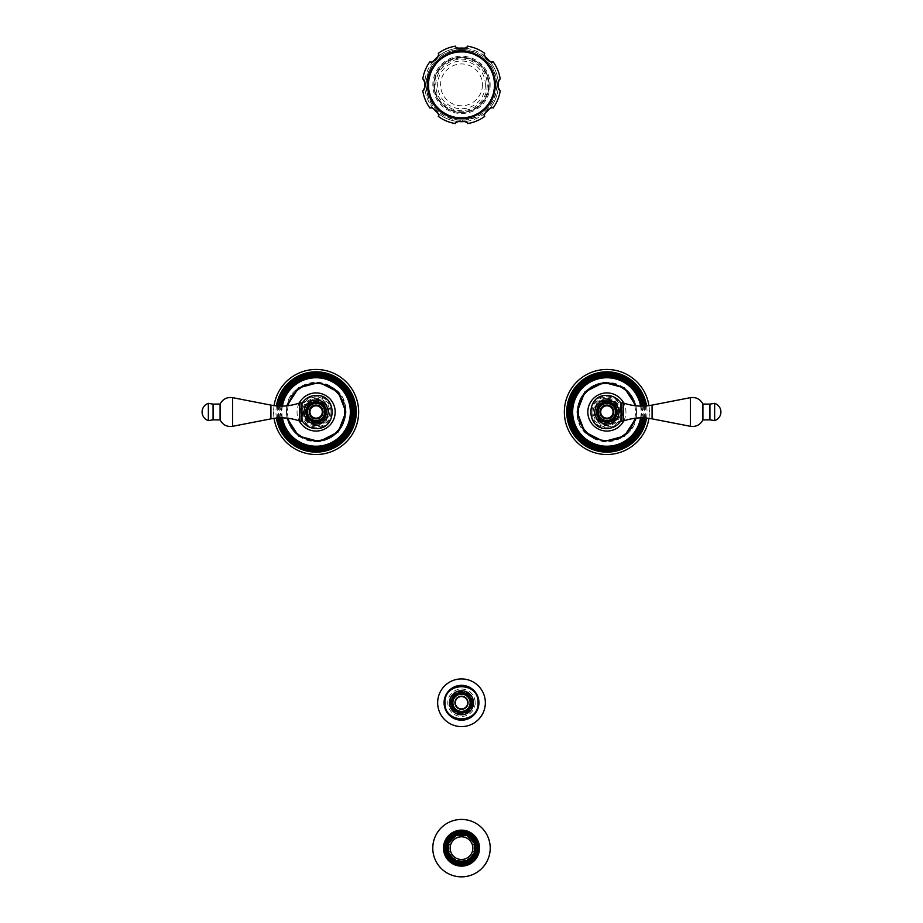 <?xml version="1.0" encoding="UTF-8"?>
<svg xmlns="http://www.w3.org/2000/svg" width="923" height="923" viewBox="0 0 923 923"><rect width="100%" height="100%" fill="white"/><g stroke="black" fill="none" stroke-linecap="round" stroke-linejoin="round"><path stroke-width="0.69" stroke-dasharray="4.62 3.46" d="M471.388 702.749A9.888 9.888 0 0 0 461.5 692.861A9.888 9.888 0 0 0 451.612 702.749A9.888 9.888 0 0 0 461.5 712.637A9.888 9.888 0 0 0 471.388 702.749M472.726 702.749A11.226 11.226 0 0 0 461.5 691.523A11.226 11.226 0 0 0 450.274 702.749A11.226 11.226 0 0 0 461.5 713.987A11.226 11.226 0 0 0 472.726 702.749M450.874 702.749A10.626 10.626 0 0 1 461.5 692.123A10.626 10.626 0 0 1 472.126 702.749A10.626 10.626 0 0 1 461.5 713.375A10.626 10.626 0 0 1 450.874 702.749M457.381 834.669L457.704 835.707A12.991 12.991 0 0 1 465.296 835.707L465.619 834.669M474.964 844.014L473.926 844.337A12.991 12.991 0 0 1 473.926 851.941L474.964 852.252M468.111 835.696L467.603 836.665A12.991 12.991 0 0 1 472.968 842.041L473.534 841.741M475.587 848.133A14.087 14.087 0 0 0 461.5 834.057A14.087 14.087 0 0 0 447.413 848.133A14.087 14.087 0 0 0 461.5 862.22A14.087 14.087 0 0 0 475.587 848.133M475.887 848.133A14.387 14.387 0 0 0 461.5 833.746A14.387 14.387 0 0 0 447.113 848.133A14.387 14.387 0 0 0 461.5 862.532A14.387 14.387 0 0 0 475.887 848.133M478.31 848.133A16.81 16.81 0 0 1 461.5 864.943A16.81 16.81 0 0 1 444.69 848.133A16.81 16.81 0 0 1 461.5 831.323A16.81 16.81 0 0 1 478.31 848.133M478.587 848.133A17.087 17.087 0 0 1 461.5 865.22A17.087 17.087 0 0 1 444.413 848.133A17.087 17.087 0 0 1 461.5 831.058A17.087 17.087 0 0 1 478.587 848.133M448.036 852.252L449.074 851.941A12.991 12.991 0 0 1 449.074 844.337L448.036 844.014M454.889 860.571L455.397 859.613A12.991 12.991 0 0 1 450.032 854.236L449.466 854.536M465.619 861.609L465.296 860.559A12.991 12.991 0 0 1 457.704 860.559L457.381 861.609M473.937 854.744L472.968 854.236A12.991 12.991 0 0 1 467.603 859.613L468.111 860.571M449.063 841.522L450.032 842.041A12.991 12.991 0 0 1 455.397 836.665L454.889 835.696M472.853 848.133A11.353 11.353 0 0 0 461.5 836.78A11.353 11.353 0 0 0 450.147 848.133A11.353 11.353 0 0 0 461.5 859.498A11.353 11.353 0 0 0 472.853 848.133M606.884 404.712A7.269 7.269 0 0 1 614.153 411.981A7.269 7.269 0 0 1 606.884 419.25A7.269 7.269 0 0 1 599.615 411.981A7.269 7.269 0 0 1 606.884 404.712A7.269 7.269 0 0 1 614.153 411.981A7.269 7.269 0 0 1 606.884 419.25A7.269 7.269 0 0 1 599.615 411.981A7.269 7.269 0 0 1 606.884 404.712M648.927 418.35A42.527 42.527 0 0 0 648.927 405.624M564.357 411.981A42.527 42.527 0 0 1 606.884 369.465A42.527 42.527 0 0 1 649.411 411.981A42.527 42.527 0 0 1 606.884 454.508A42.527 42.527 0 0 1 564.357 411.981M606.884 399.174A12.807 12.807 0 0 1 619.691 411.981A12.807 12.807 0 0 1 606.884 424.799A12.807 12.807 0 0 1 594.077 411.981A12.807 12.807 0 0 1 606.884 399.174A12.807 12.807 0 0 1 619.691 411.981A12.807 12.807 0 0 1 606.884 424.799A12.807 12.807 0 0 1 594.077 411.981A12.807 12.807 0 0 1 606.884 399.174M606.884 399.971A12.011 12.011 0 0 1 618.895 411.981A12.011 12.011 0 0 1 606.884 424.003A12.011 12.011 0 0 1 594.874 411.981A12.011 12.011 0 0 1 606.884 399.971M620.694 411.577L620.694 406.893M620.694 411.981L620.694 420.161L620.694 411.981M606.884 402.105A9.888 9.888 0 0 1 616.772 411.981A9.888 9.888 0 0 1 606.884 421.869A9.888 9.888 0 0 1 596.996 411.981A9.888 9.888 0 0 1 606.884 402.105M621.606 402.901L621.606 421.073M623.244 421.073L623.244 402.901M702.911 404.043L702.911 419.93M714.644 403.351L714.644 420.623M316.116 419.25A7.269 7.269 0 0 1 308.847 411.981A7.269 7.269 0 0 1 316.116 404.712A7.269 7.269 0 0 1 323.385 411.981A7.269 7.269 0 0 1 316.116 419.25A7.269 7.269 0 0 1 308.847 411.981A7.269 7.269 0 0 1 316.116 404.712A7.269 7.269 0 0 1 323.385 411.981A7.269 7.269 0 0 1 316.116 419.25M274.073 405.624A42.527 42.527 0 0 0 274.073 418.35M358.643 411.981A42.527 42.527 0 0 1 316.116 454.508A42.527 42.527 0 0 1 273.589 411.981A42.527 42.527 0 0 1 316.116 369.465A42.527 42.527 0 0 1 358.643 411.981M316.116 424.799A12.807 12.807 0 0 1 303.309 411.981A12.807 12.807 0 0 1 316.116 399.174A12.807 12.807 0 0 1 328.923 411.981A12.807 12.807 0 0 1 316.116 424.799A12.807 12.807 0 0 1 303.309 411.981A12.807 12.807 0 0 1 316.116 399.174A12.807 12.807 0 0 1 328.923 411.981A12.807 12.807 0 0 1 316.116 424.799M316.116 424.003A12.011 12.011 0 0 1 304.105 411.981A12.011 12.011 0 0 1 316.116 399.971A12.011 12.011 0 0 1 328.126 411.981A12.011 12.011 0 0 1 316.116 424.003M302.306 412.396L302.306 418.581M302.306 420.115L302.306 421.084M302.306 411.981L302.306 403.812L302.306 411.981M316.116 421.869A9.888 9.888 0 0 1 306.228 411.981A9.888 9.888 0 0 1 316.116 402.105A9.888 9.888 0 0 1 326.004 411.981A9.888 9.888 0 0 1 316.116 421.869M301.394 421.073L301.394 402.901M299.756 402.901L299.756 421.073M220.089 419.93L220.089 404.043M208.356 420.623L208.356 403.351M428.826 84.87A32.674 32.674 0 0 1 461.5 52.196A32.674 32.674 0 0 1 494.174 84.87A32.674 32.674 0 0 1 461.5 117.544A32.674 32.674 0 0 1 428.826 84.87M497.485 84.87L500.22 79.009A39.158 39.158 0 0 0 493.02 61.633C487.598 61.529 484.84 58.772 484.737 53.349A39.158 39.158 0 0 0 467.361 46.15C463.45 49.911 459.55 49.911 455.639 46.15A39.158 39.158 0 0 0 438.263 53.349C438.16 58.772 435.402 61.529 429.98 61.633A39.158 39.158 0 0 0 422.78 79.009L425.515 84.87L422.78 90.731A39.158 39.158 0 0 0 429.98 108.106C435.402 108.21 438.16 110.968 438.263 116.39A39.158 39.158 0 0 0 455.639 123.59C459.55 119.828 463.45 119.828 467.361 123.59A39.158 39.158 0 0 0 484.737 116.39C484.84 110.968 487.598 108.21 493.02 108.106A39.158 39.158 0 0 0 500.22 90.731L497.485 84.87M489.121 84.87A27.621 27.621 0 0 1 461.5 112.491A27.621 27.621 0 0 1 433.879 84.87A27.621 27.621 0 0 1 461.5 57.249A27.621 27.621 0 0 1 489.121 84.87A27.621 27.621 0 0 1 461.5 112.491A27.621 27.621 0 0 1 433.879 84.87A27.621 27.621 0 0 1 461.5 57.249A27.621 27.621 0 0 1 489.121 84.87A27.621 27.621 0 0 0 461.5 57.249A27.621 27.621 0 0 0 433.879 84.87A27.621 27.621 0 0 0 461.5 112.491A27.621 27.621 0 0 0 489.121 84.87M488.394 84.87A26.894 26.894 0 0 1 461.5 111.764A26.894 26.894 0 0 1 434.606 84.87A26.894 26.894 0 0 1 461.5 57.976A26.894 26.894 0 0 1 488.394 84.87M482.417 84.87A20.917 20.917 0 0 1 461.5 105.787A20.917 20.917 0 0 1 440.583 84.87A20.917 20.917 0 0 1 461.5 63.952A20.917 20.917 0 0 1 482.417 84.87M496.932 84.87A35.432 35.432 0 0 1 461.5 120.313A35.432 35.432 0 0 1 426.068 84.87A35.432 35.432 0 0 1 461.5 49.438A35.432 35.432 0 0 1 496.932 84.87M498.166 81.72A36.805 36.805 0 0 0 489.651 61.172M485.198 56.718A36.805 36.805 0 0 0 464.65 48.204M458.35 48.204A36.805 36.805 0 0 0 437.802 56.718M433.349 61.172A36.805 36.805 0 0 0 424.834 81.72M498.166 88.031A36.805 36.805 0 0 1 489.651 108.568M485.198 113.033A36.805 36.805 0 0 1 464.65 121.536M458.35 121.536A36.805 36.805 0 0 1 437.802 113.033M433.349 108.568A36.805 36.805 0 0 1 424.834 88.031M498.305 84.87A36.805 36.805 0 0 1 461.5 121.674A36.805 36.805 0 0 1 424.695 84.87A36.805 36.805 0 0 1 461.5 48.077A36.805 36.805 0 0 1 498.305 84.87M475.195 702.749A13.695 13.695 0 0 1 461.5 716.444A13.695 13.695 0 0 1 447.805 702.749A13.695 13.695 0 0 1 461.5 689.054A13.695 13.695 0 0 1 475.195 702.749M594.839 411.981A12.045 12.045 0 0 0 606.884 424.026A12.045 12.045 0 0 0 618.929 411.981A12.045 12.045 0 0 0 606.884 399.936A12.045 12.045 0 0 0 594.839 411.981M591.978 411.981A14.906 14.906 0 0 0 606.884 426.888A14.906 14.906 0 0 0 621.79 411.981A14.906 14.906 0 0 0 606.884 397.075A14.906 14.906 0 0 0 591.978 411.981M591.089 411.981A15.795 15.795 0 0 1 606.884 396.186A15.795 15.795 0 0 1 622.679 411.981A15.795 15.795 0 0 1 606.884 427.787A15.795 15.795 0 0 1 591.089 411.981M623.74 420.9A19.06 19.06 0 0 0 623.74 403.074M634.816 405.682A28.636 28.636 0 0 1 634.816 418.292M577.244 411.981A29.64 29.64 0 0 0 606.884 441.621A29.64 29.64 0 0 0 636.524 411.981A29.64 29.64 0 0 0 606.884 382.341A29.64 29.64 0 0 0 577.244 411.981M640.608 406.097A34.232 34.232 0 0 1 640.608 417.877M640.977 417.865A34.601 34.601 0 0 0 640.977 406.108M641.993 406.108A35.593 35.593 0 0 1 641.993 417.865M643.354 417.888A36.943 36.943 0 0 0 643.354 406.085M644.242 406.051A37.831 37.831 0 0 1 644.242 417.923M645.373 417.992A38.962 38.962 0 0 0 645.373 405.982M646.562 405.889A40.139 40.139 0 0 1 646.562 418.084M606.884 398.298A13.683 13.683 0 0 0 593.201 411.981A13.683 13.683 0 0 0 606.884 425.665A13.683 13.683 0 0 0 620.568 411.981A13.683 13.683 0 0 0 606.884 398.298M652.076 405.105L652.076 418.857M690.416 426.311L690.416 397.651M709.925 419.838L709.925 404.124M328.161 411.981A12.045 12.045 0 0 0 316.116 399.936A12.045 12.045 0 0 0 304.071 411.981A12.045 12.045 0 0 0 316.116 424.026A12.045 12.045 0 0 0 328.161 411.981M331.022 411.981A14.906 14.906 0 0 0 316.116 397.075A14.906 14.906 0 0 0 301.21 411.981A14.906 14.906 0 0 0 316.116 426.888A14.906 14.906 0 0 0 331.022 411.981M331.911 411.981A15.795 15.795 0 0 1 316.116 427.787A15.795 15.795 0 0 1 300.321 411.981A15.795 15.795 0 0 1 316.116 396.186A15.795 15.795 0 0 1 331.911 411.981M299.26 403.074A19.06 19.06 0 0 0 299.26 420.9M288.184 418.292A28.636 28.636 0 0 1 288.184 405.682M345.756 411.981A29.64 29.64 0 0 0 316.116 382.341A29.64 29.64 0 0 0 286.476 411.981A29.64 29.64 0 0 0 316.116 441.621A29.64 29.64 0 0 0 345.756 411.981M282.392 417.877A34.232 34.232 0 0 1 282.392 406.097M282.023 406.108A34.601 34.601 0 0 0 282.023 417.865M281.007 417.865A35.593 35.593 0 0 1 281.007 406.108M279.646 406.085A36.943 36.943 0 0 0 279.646 417.888M278.758 417.923A37.831 37.831 0 0 1 278.758 406.051M277.627 405.982A38.962 38.962 0 0 0 277.627 417.992M276.439 418.084A40.139 40.139 0 0 1 276.439 405.889M316.116 425.665A13.683 13.683 0 0 0 329.799 411.981A13.683 13.683 0 0 0 316.116 398.298A13.683 13.683 0 0 0 302.432 411.981A13.683 13.683 0 0 0 316.116 425.665M270.924 418.857L270.924 405.105M232.584 397.651L232.584 426.311M213.075 404.124L213.075 419.838M428.676 84.87A32.824 32.824 0 0 1 461.5 52.046A32.824 32.824 0 0 1 494.324 84.87A32.824 32.824 0 0 1 461.5 117.694A32.824 32.824 0 0 1 428.676 84.87M495.213 84.87A33.713 33.713 0 0 0 461.5 51.157A33.713 33.713 0 0 0 427.787 84.87A33.713 33.713 0 0 0 461.5 118.582A33.713 33.713 0 0 0 495.213 84.87M490.159 84.87A28.659 28.659 0 0 1 461.5 113.529A28.659 28.659 0 0 1 432.841 84.87A28.659 28.659 0 0 1 461.5 56.211A28.659 28.659 0 0 1 490.159 84.87M485.371 84.87A23.871 23.871 0 0 1 461.5 108.752A23.871 23.871 0 0 1 437.629 84.87A23.871 23.871 0 0 1 461.5 60.999A23.871 23.871 0 0 1 485.371 84.87M435.76 84.87A25.74 25.74 0 0 1 461.5 59.13A25.74 25.74 0 0 1 487.24 84.87A25.74 25.74 0 0 1 461.5 110.61A25.74 25.74 0 0 1 435.76 84.87M472.461 702.749C473.141 688.616 449.859 688.616 450.539 702.749C449.859 716.894 473.141 716.894 472.461 702.749M635.993 405.808L636.639 411.981L635.993 418.154M577.267 411.981C577.913 398.794 584.305 389.552 596.42 384.28L612.434 382.895L626.463 389.771C632.993 395.736 636.339 403.143 636.501 411.981C638.324 450.193 575.444 450.182 577.267 411.981M606.884 401.032C592.751 400.351 592.751 423.622 606.884 422.942C621.017 423.622 621.017 400.351 606.884 401.032M287.007 418.154L286.361 411.981L287.007 405.808M345.733 411.981C345.087 425.18 338.695 434.421 326.58 439.683L310.566 441.079L296.537 434.202C290.007 428.226 286.661 420.83 286.499 411.981C284.676 373.78 347.556 373.78 345.733 411.981M316.116 422.942C330.249 423.622 330.249 400.351 316.116 401.032C301.983 400.351 301.983 423.622 316.116 422.942M426.022 84.87C428.134 106.422 439.948 118.248 461.5 120.348C483.052 118.248 494.866 106.422 496.978 84.87C494.866 63.329 483.052 51.503 461.5 49.404C439.948 51.503 428.134 63.329 426.022 84.87"/><path stroke-width="1.38" d="M467.684 702.749A6.184 6.184 0 0 1 461.5 708.933A6.184 6.184 0 0 1 455.316 702.749A6.184 6.184 0 0 1 461.5 696.577A6.184 6.184 0 0 1 467.684 702.749M468.042 702.749A6.542 6.542 0 0 1 461.5 709.291A6.542 6.542 0 0 1 454.958 702.749A6.542 6.542 0 0 1 461.5 696.207A6.542 6.542 0 0 1 468.042 702.749M471.388 702.749A9.888 9.888 0 0 0 461.5 692.861A9.888 9.888 0 0 0 451.612 702.749A9.888 9.888 0 0 0 461.5 712.637A9.888 9.888 0 0 0 471.388 702.749M449.489 702.749A12.011 12.011 0 0 0 461.5 714.76A12.011 12.011 0 0 0 473.511 702.749A12.011 12.011 0 0 0 461.5 690.739A12.011 12.011 0 0 0 449.489 702.749A12.011 12.011 0 0 1 461.5 690.739A12.011 12.011 0 0 1 473.511 702.749A12.011 12.011 0 0 1 461.5 714.76A12.011 12.011 0 0 1 449.489 702.749M444.459 702.749A17.041 17.041 0 0 1 461.5 685.72A17.041 17.041 0 0 1 478.541 702.749A17.041 17.041 0 0 1 461.5 719.79A17.041 17.041 0 0 1 444.459 702.749M437.652 702.749A23.848 23.848 0 0 0 461.5 726.597A23.848 23.848 0 0 0 485.348 702.749A23.848 23.848 0 0 0 461.5 678.913A23.848 23.848 0 0 0 437.652 702.749M465.296 835.707A12.991 12.991 0 0 0 457.704 835.707L457.52 835.107A13.626 13.626 0 0 0 455.097 836.1L455.397 836.665A12.991 12.991 0 0 0 450.032 842.041L449.466 841.741A13.626 13.626 0 0 0 448.463 844.153L449.074 844.337A12.991 12.991 0 0 0 449.074 851.941L448.463 852.125A13.626 13.626 0 0 0 449.466 854.536L449.063 854.744A14.087 14.087 0 0 0 454.889 860.571L455.097 860.167A13.626 13.626 0 0 0 457.52 861.171L457.704 860.559A12.991 12.991 0 0 0 465.296 860.559L465.48 861.171A13.626 13.626 0 0 0 467.903 860.167L467.603 859.613A12.991 12.991 0 0 0 472.968 854.236L473.534 854.536A13.626 13.626 0 0 0 474.537 852.125L473.926 851.941A12.991 12.991 0 0 0 473.926 844.337L474.537 844.153A13.626 13.626 0 0 0 473.534 841.741L472.968 842.041A12.991 12.991 0 0 0 467.603 836.665L467.903 836.1A13.626 13.626 0 0 0 465.48 835.107L465.296 835.707M455.097 860.167L455.397 859.613A12.991 12.991 0 0 1 450.032 854.236L449.063 854.744A14.087 14.087 0 0 1 448.036 852.252L448.463 852.125M472.853 848.133A11.353 11.353 0 0 0 461.5 836.78A11.353 11.353 0 0 0 450.147 848.133A11.353 11.353 0 0 0 461.5 859.498A11.353 11.353 0 0 0 472.853 848.133M454.889 860.571A14.087 14.087 0 0 0 474.964 844.014L474.537 844.153M474.964 844.014A14.087 14.087 0 0 0 468.111 835.696L467.903 836.1M468.111 835.696A14.087 14.087 0 0 0 465.619 834.669L465.48 835.107M465.619 834.669A14.087 14.087 0 0 0 448.036 852.252M475.853 848.133A14.353 14.353 0 0 1 461.5 862.497A14.353 14.353 0 0 1 447.147 848.133A14.353 14.353 0 0 1 461.5 833.781A14.353 14.353 0 0 1 475.853 848.133A14.387 14.387 0 0 0 461.5 833.746A14.387 14.387 0 0 0 447.113 848.133A14.387 14.387 0 0 0 461.5 862.532A14.387 14.387 0 0 0 475.887 848.133M478.31 848.133A16.81 16.81 0 0 0 461.5 831.323A16.81 16.81 0 0 0 444.69 848.133A16.81 16.81 0 0 0 461.5 864.943A16.81 16.81 0 0 0 478.31 848.133M444.413 848.133A17.087 17.087 0 0 1 461.5 831.058A17.087 17.087 0 0 1 478.587 848.133A17.087 17.087 0 0 1 461.5 865.22A17.087 17.087 0 0 1 444.413 848.133A17.087 17.087 0 0 1 461.5 831.058A17.087 17.087 0 0 1 478.587 848.133A17.087 17.087 0 0 1 461.5 865.22A17.087 17.087 0 0 1 444.413 848.133M479.487 848.133A17.987 17.987 0 0 0 461.5 830.146A17.987 17.987 0 0 0 443.513 848.133A17.987 17.987 0 0 0 461.5 866.132A17.987 17.987 0 0 0 479.487 848.133M490.217 848.133A28.717 28.717 0 0 0 461.5 819.428A28.717 28.717 0 0 0 432.783 848.133A28.717 28.717 0 0 0 461.5 876.85A28.717 28.717 0 0 0 490.217 848.133M648.927 405.624A42.527 42.527 0 0 0 603.7 369.581A42.527 42.527 0 0 0 564.357 411.981A42.527 42.527 0 0 0 603.7 454.393A42.527 42.527 0 0 0 648.927 418.35M620.694 406.893L620.694 402.889C617.337 398.09 612.734 395.609 606.884 395.448C585.551 394.421 585.551 429.553 606.884 428.526C612.734 428.364 617.337 425.884 620.694 421.084L620.694 420.646M606.884 399.971A12.011 12.011 0 0 1 618.895 411.981A12.011 12.011 0 0 1 606.884 424.003A12.011 12.011 0 0 1 594.874 411.981A12.011 12.011 0 0 1 606.884 399.971A12.011 12.011 0 0 0 594.874 411.981A12.011 12.011 0 0 0 606.884 424.003A12.011 12.011 0 0 0 618.895 411.981A12.011 12.011 0 0 0 606.884 399.971M606.884 402.105A9.888 9.888 0 0 1 616.772 411.981A9.888 9.888 0 0 1 606.884 421.869A9.888 9.888 0 0 1 596.996 411.981A9.888 9.888 0 0 1 606.884 402.105M606.884 405.439A6.542 6.542 0 0 1 613.426 411.981A6.542 6.542 0 0 1 606.884 418.523A6.542 6.542 0 0 1 600.342 411.981A6.542 6.542 0 0 1 606.884 405.439M606.884 405.808A6.184 6.184 0 0 0 600.7 411.981A6.184 6.184 0 0 0 606.884 418.165A6.184 6.184 0 0 0 613.068 411.981A6.184 6.184 0 0 0 606.884 405.808M620.694 420.161L621.606 421.073L621.606 402.901L620.694 403.812M623.244 421.073C632.647 417.738 642.27 417 652.076 418.857L652.076 405.105C642.27 406.962 632.647 406.224 623.244 402.901L623.244 421.073L621.606 421.073M702.911 419.93L702.911 404.043L709.925 404.124L709.925 419.838L702.911 419.93C700.211 424.915 696.046 427.049 690.416 426.311L690.416 397.651C696.046 396.925 700.211 399.059 702.911 404.043M709.925 419.838L714.644 420.623L714.644 403.351L709.925 404.124M274.073 418.35A42.527 42.527 0 0 0 319.3 454.393A42.527 42.527 0 0 0 358.643 411.981A42.527 42.527 0 0 0 319.3 369.581A42.527 42.527 0 0 0 274.073 405.624M302.306 418.581L301.394 421.073L301.394 402.901L302.306 403.812M316.116 424.003A12.011 12.011 0 0 1 304.105 411.981A12.011 12.011 0 0 1 316.116 399.971A12.011 12.011 0 0 1 328.126 411.981A12.011 12.011 0 0 1 316.116 424.003A12.011 12.011 0 0 0 328.126 411.981A12.011 12.011 0 0 0 316.116 399.971A12.011 12.011 0 0 0 304.105 411.981A12.011 12.011 0 0 0 316.116 424.003M316.116 421.869A9.888 9.888 0 0 1 306.228 411.981A9.888 9.888 0 0 1 316.116 402.105A9.888 9.888 0 0 1 326.004 411.981A9.888 9.888 0 0 1 316.116 421.869M316.116 418.523A6.542 6.542 0 0 1 309.574 411.981A6.542 6.542 0 0 1 316.116 405.439A6.542 6.542 0 0 1 322.658 411.981A6.542 6.542 0 0 1 316.116 418.523M316.116 418.165A6.184 6.184 0 0 0 322.3 411.981A6.184 6.184 0 0 0 316.116 405.808A6.184 6.184 0 0 0 309.932 411.981A6.184 6.184 0 0 0 316.116 418.165M299.756 402.901C290.353 406.224 280.73 406.962 270.924 405.105L270.924 418.857C280.73 417 290.353 417.738 299.756 421.073L299.756 402.901L301.394 402.901M220.089 404.043L220.089 419.93L213.075 419.838L213.075 404.124L220.089 404.043C222.789 399.059 226.954 396.925 232.584 397.651L232.584 426.311C226.954 427.049 222.789 424.915 220.089 419.93M213.075 404.124L208.356 403.351L208.356 420.623L213.075 419.838M500.22 79.009A39.158 39.158 0 0 0 493.02 61.633C491.786 64.564 481.806 54.584 484.737 53.349A39.158 39.158 0 0 0 467.361 46.15C468.561 49.092 454.439 49.092 455.639 46.15A39.158 39.158 0 0 0 438.263 53.349C441.194 54.584 431.214 64.564 429.98 61.633A39.158 39.158 0 0 0 422.78 79.009C423.645 79.009 424.557 80.959 425.515 84.87C424.557 88.793 423.645 90.742 422.78 90.731A39.158 39.158 0 0 0 429.98 108.106C431.214 105.176 441.194 115.156 438.263 116.39A39.158 39.158 0 0 0 455.639 123.59C454.439 120.648 468.561 120.648 467.361 123.59A39.158 39.158 0 0 0 484.737 116.39C481.806 115.156 491.786 105.176 493.02 108.106A39.158 39.158 0 0 0 500.22 90.731C499.355 90.742 498.443 88.781 497.485 84.87C498.443 80.947 499.355 78.997 500.22 79.009M498.166 88.031A36.805 36.805 0 0 0 498.166 81.72M489.651 61.172A36.805 36.805 0 0 0 485.198 56.718M464.65 48.204A36.805 36.805 0 0 0 458.35 48.204M437.802 56.718A36.805 36.805 0 0 0 433.349 61.172M424.834 81.72A36.805 36.805 0 0 0 424.834 88.031M489.651 108.568A36.805 36.805 0 0 1 485.198 113.033M464.65 121.536A36.805 36.805 0 0 1 458.35 121.536M437.802 113.033A36.805 36.805 0 0 1 433.349 108.568M470.119 702.749A8.619 8.619 0 0 0 461.5 694.142A8.619 8.619 0 0 0 452.881 702.749A8.619 8.619 0 0 0 461.5 711.368A8.619 8.619 0 0 0 470.119 702.749M451.197 702.749A10.303 10.303 0 0 0 461.5 713.052A10.303 10.303 0 0 0 471.803 702.749A10.303 10.303 0 0 0 461.5 692.446A10.303 10.303 0 0 0 451.197 702.749M444.067 702.749A17.433 17.433 0 0 0 461.5 720.182A17.433 17.433 0 0 0 478.933 702.749A17.433 17.433 0 0 0 461.5 685.327A17.433 17.433 0 0 0 444.067 702.749M446.305 848.133A15.195 15.195 0 0 1 461.5 832.938A15.195 15.195 0 0 1 476.695 848.133A15.195 15.195 0 0 1 461.5 863.34A15.195 15.195 0 0 1 446.305 848.133M445.971 848.133A15.529 15.529 0 0 1 461.5 832.604A15.529 15.529 0 0 1 477.029 848.133A15.529 15.529 0 0 1 461.5 863.663A15.529 15.529 0 0 1 445.971 848.133M443.686 848.133A17.814 17.814 0 0 1 461.5 830.331A17.814 17.814 0 0 1 479.314 848.133A17.814 17.814 0 0 1 461.5 865.947A17.814 17.814 0 0 1 443.686 848.133M623.74 403.074A19.06 19.06 0 0 0 587.824 411.981A19.06 19.06 0 0 0 623.74 420.9M634.816 418.292A28.636 28.636 0 0 1 578.248 411.981A28.636 28.636 0 0 1 634.816 405.682M640.608 417.877A34.232 34.232 0 0 1 603.93 446.086A34.232 34.232 0 0 1 572.652 411.981A34.232 34.232 0 0 1 603.93 377.876A34.232 34.232 0 0 1 640.608 406.097M640.977 406.108A34.601 34.601 0 0 0 603.93 377.507A34.601 34.601 0 0 0 572.283 411.981A34.601 34.601 0 0 0 603.93 446.455A34.601 34.601 0 0 0 640.977 417.865M641.993 417.865A35.593 35.593 0 0 1 603.93 447.459A35.593 35.593 0 0 1 571.291 411.981A35.593 35.593 0 0 1 603.93 376.515A35.593 35.593 0 0 1 641.993 406.108M643.354 406.085A36.943 36.943 0 0 0 603.919 375.165A36.943 36.943 0 0 0 569.941 411.981A36.943 36.943 0 0 0 603.919 448.809A36.943 36.943 0 0 0 643.354 417.888M644.242 417.923A37.831 37.831 0 0 1 603.907 449.697A37.831 37.831 0 0 1 569.053 411.981A37.831 37.831 0 0 1 603.907 374.276A37.831 37.831 0 0 1 644.242 406.051M645.373 405.982A38.962 38.962 0 0 0 603.873 373.146A38.962 38.962 0 0 0 567.922 411.981A38.962 38.962 0 0 0 603.873 450.828A38.962 38.962 0 0 0 645.373 417.992M646.562 418.084A40.139 40.139 0 0 1 603.827 452.005A40.139 40.139 0 0 1 566.745 411.981A40.139 40.139 0 0 1 603.827 371.957A40.139 40.139 0 0 1 646.562 405.889M606.884 401.678A10.303 10.303 0 0 1 617.187 411.981A10.303 10.303 0 0 1 606.884 422.284A10.303 10.303 0 0 1 596.581 411.981A10.303 10.303 0 0 1 606.884 401.678M606.884 403.409A8.572 8.572 0 0 1 615.456 411.981A8.572 8.572 0 0 1 606.884 420.565A8.572 8.572 0 0 1 598.312 411.981A8.572 8.572 0 0 1 606.884 403.409M299.26 420.9A19.06 19.06 0 0 0 335.176 411.981A19.06 19.06 0 0 0 299.26 403.074M288.184 405.682A28.636 28.636 0 0 1 344.752 411.981A28.636 28.636 0 0 1 288.184 418.292M282.392 406.097A34.232 34.232 0 0 1 319.07 377.876A34.232 34.232 0 0 1 350.348 411.981A34.232 34.232 0 0 1 319.07 446.086A34.232 34.232 0 0 1 282.392 417.877M282.023 417.865A34.601 34.601 0 0 0 319.07 446.455A34.601 34.601 0 0 0 350.717 411.981A34.601 34.601 0 0 0 319.07 377.507A34.601 34.601 0 0 0 282.023 406.108M281.007 406.108A35.593 35.593 0 0 1 319.07 376.515A35.593 35.593 0 0 1 351.709 411.981A35.593 35.593 0 0 1 319.07 447.459A35.593 35.593 0 0 1 281.007 417.865M279.646 417.888A36.943 36.943 0 0 0 319.081 448.809A36.943 36.943 0 0 0 353.059 411.981A36.943 36.943 0 0 0 319.081 375.165A36.943 36.943 0 0 0 279.646 406.085M278.758 406.051A37.831 37.831 0 0 1 319.093 374.276A37.831 37.831 0 0 1 353.947 411.981A37.831 37.831 0 0 1 319.093 449.697A37.831 37.831 0 0 1 278.758 417.923M277.627 417.992A38.962 38.962 0 0 0 319.127 450.828A38.962 38.962 0 0 0 355.078 411.981A38.962 38.962 0 0 0 319.127 373.146A38.962 38.962 0 0 0 277.627 405.982M276.439 405.889A40.139 40.139 0 0 1 319.173 371.957A40.139 40.139 0 0 1 356.255 411.981A40.139 40.139 0 0 1 319.173 452.005A40.139 40.139 0 0 1 276.439 418.084M316.116 422.284A10.303 10.303 0 0 1 305.813 411.981A10.303 10.303 0 0 1 316.116 401.678A10.303 10.303 0 0 1 326.419 411.981A10.303 10.303 0 0 1 316.116 422.284M316.116 420.565A8.572 8.572 0 0 1 307.544 411.981A8.572 8.572 0 0 1 316.116 403.409A8.572 8.572 0 0 1 324.688 411.981A8.572 8.572 0 0 1 316.116 420.565M494.543 84.87A33.043 33.043 0 0 1 461.5 117.913A33.043 33.043 0 0 1 428.457 84.87A33.043 33.043 0 0 1 461.5 51.826A33.043 33.043 0 0 1 494.543 84.87M444.967 702.749C443.94 724.082 479.06 724.082 478.033 702.749C479.06 681.416 443.94 681.416 444.967 702.749M635.993 418.154L624.386 436.048L603.78 441.586L584.767 431.895L577.129 411.981L584.767 392.067L603.78 382.387L624.386 387.914L635.993 405.808M623.244 402.901L621.606 402.901M652.076 405.105L690.416 397.651M652.076 418.857L690.416 426.311M714.644 420.623A9.08 9.08 0 0 0 714.644 403.351M287.007 405.808L298.614 387.914L319.22 382.387L338.233 392.067L345.871 411.981L338.233 431.895L319.22 441.586L298.614 436.048L287.007 418.154M302.306 421.084C305.663 425.884 310.266 428.364 316.116 428.526C337.449 429.553 337.449 394.421 316.116 395.448C310.266 395.609 305.663 398.09 302.306 402.889M299.756 421.073L301.394 421.073M270.924 418.857L232.584 426.311M270.924 405.105L232.584 397.651M208.356 403.351A9.08 9.08 0 0 0 208.356 420.623M427.522 84.87C426.795 63.906 448.613 46.427 468.919 51.711C485.486 56.58 494.347 67.633 495.478 84.87C494.301 102.349 485.267 113.448 468.388 118.144C457.589 120.14 447.932 117.659 439.429 110.714C431.687 103.838 427.718 95.219 427.522 84.87"/></g></svg>
